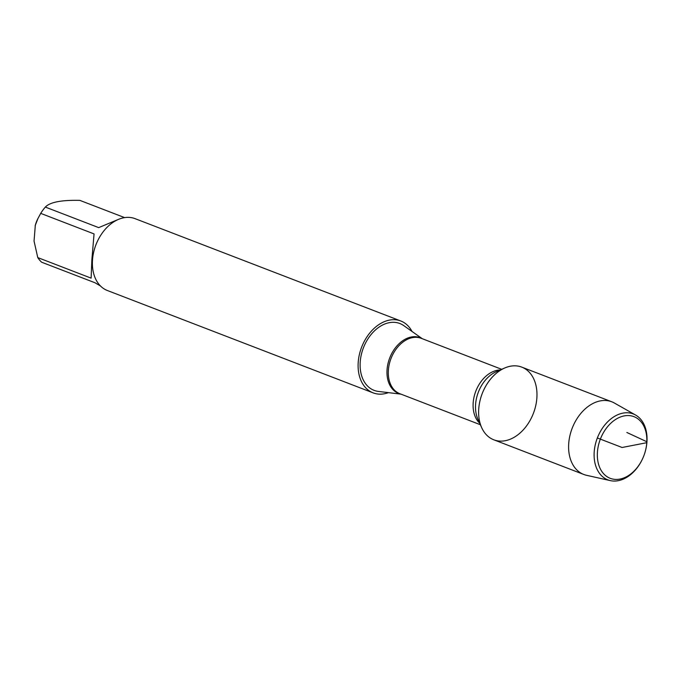 <?xml version="1.0" encoding="UTF-8"?>
<svg xmlns="http://www.w3.org/2000/svg" width="681" height="681" viewBox="0 0 681 681"><rect width="100%" height="100%" fill="white"/><g stroke="black" fill="none" stroke-linecap="round" stroke-linejoin="round"><path stroke-width="1.02" d="M422.331 338.738L403.748 325.612A35.812 25.24 111.1 0 0 376.38 329.153A35.812 25.24 111.1 0 0 360.206 362.113A35.812 25.24 111.1 0 0 378.398 391.422L400.99 394.154M388.451 392.639A38.511 27.138 -68.9 0 1 373.111 392.86A38.511 27.138 -68.9 0 1 358.197 362.505A38.511 27.138 -68.9 0 1 400.794 320.989A38.511 27.138 -68.9 0 1 412.022 331.451M536.875 397.832A38.936 27.436 111.1 0 0 504.587 368.046A38.936 27.436 111.1 0 0 481.654 427.591A38.936 27.436 111.1 0 0 513.244 437.806A38.936 27.436 111.1 0 0 536.875 397.832M400.794 320.989L135.076 218.652A38.511 27.138 111.1 0 0 97.723 240.674A38.511 27.138 111.1 0 0 94.463 249.135A38.511 27.138 111.1 0 0 92.488 260.168A38.511 27.138 111.1 0 0 107.402 290.523L373.111 392.86M35.165 225.803A25.529 17.987 -68.9 0 1 35.446 224.764A25.529 17.987 -68.9 0 1 37.608 219.154L40.707 213.374A36.97 26.048 -68.9 0 1 45.338 207.075C49.943 202.18 61.452 199.942 79.873 200.376L124.623 217.614M45.338 207.075L98.694 227.624L118.494 219.367M100.49 285.994L95.034 282.777L41.677 262.228A36.97 26.048 -68.9 0 1 37.77 257.588L34.05 241.074L35.31 225.3L38.017 218.312M37.77 257.588L91.118 278.137L91.901 259.274L94.055 233.923L40.707 213.374M97.723 240.674L97.647 240.836A36.97 26.048 111.1 0 0 94.514 248.957L94.463 249.135M635.62 415.052L614.364 403.016A38.936 27.436 111.1 0 0 611.776 401.79L521.799 367.136A38.936 27.436 111.1 0 0 478.726 409.111A38.936 27.436 111.1 0 0 493.81 439.807L583.779 474.461A38.936 27.436 111.1 0 0 586.528 475.295L610.363 480.624A35.327 24.891 -68.9 0 1 594.198 452.022A35.327 24.891 -68.9 0 1 635.62 415.052A35.327 24.891 -68.9 0 1 646.95 441.79A35.327 24.891 -68.9 0 1 645.137 451.912L645.06 452.167A33.037 23.282 111.1 0 0 627.814 415.546A33.037 23.282 111.1 0 0 597.416 452.278A33.037 23.282 111.1 0 0 613.564 479.22A33.037 23.282 111.1 0 0 642.26 459.428A33.037 23.282 111.1 0 0 645.06 452.167M611.776 401.79A38.936 27.436 111.1 0 0 568.703 443.765A38.936 27.436 111.1 0 0 583.779 474.461M642.26 459.428L642.149 459.675A35.327 24.891 -68.9 0 1 610.363 480.624M597.348 437.96L622.085 447.494L646.754 442.701L646.95 441.79L626.852 432.486M400.692 394.035A29.853 21.034 -68.9 0 1 387.046 369.877A29.853 21.034 -68.9 0 1 422.033 338.619M501.718 369.315L421.216 338.304A29.692 20.924 111.1 0 0 391.022 358.495A29.692 20.924 111.1 0 0 399.875 393.72L480.377 424.731M479.713 423.25A29.692 20.924 -68.9 0 1 475.815 391.158A29.692 20.924 -68.9 0 1 500.229 369.962M504.587 368.046L496.245 371.715A31.096 21.911 111.1 0 0 477.926 419.275L481.654 427.591M35.446 224.764L35.293 225.292"/></g></svg>

